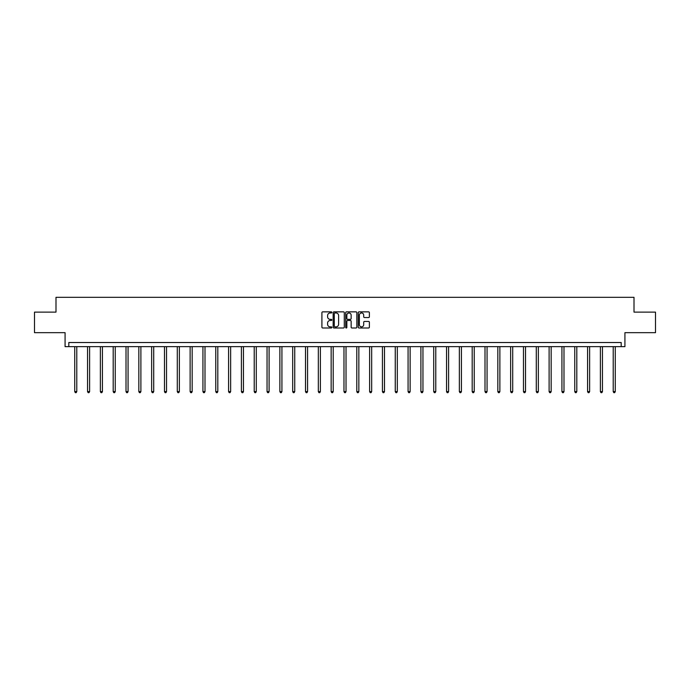 <?xml version="1.0" encoding="UTF-8"?>
<svg xmlns="http://www.w3.org/2000/svg" width="690" height="690" viewBox="0 0 690 690"><rect width="100%" height="100%" fill="white"/><g stroke="black" fill="none" stroke-linecap="round" stroke-linejoin="round"><path stroke-width="1.03" d="M331.847 312.423A0.561 0.561 0 0 0 331.286 311.854L322.713 311.854A0.811 0.811 0 0 0 321.911 312.665L321.911 327.189A0.811 0.811 0 0 0 322.713 327.991L331.286 327.991A0.561 0.561 0 0 0 331.847 327.431A0.561 0.561 0 0 0 331.286 326.862L330.174 326.862A2.579 2.579 0 0 1 327.595 324.283L327.595 323.075A2.579 2.579 0 0 1 330.174 320.488L331.286 320.488A0.561 0.561 0 0 0 331.847 319.927A0.561 0.561 0 0 0 331.286 319.358L330.174 319.358A2.579 2.579 0 0 1 327.595 316.779L327.595 315.572A2.579 2.579 0 0 1 330.174 312.984L331.286 312.984A0.561 0.561 0 0 0 331.847 312.423M34.5 312.122L34.5 332.666L65.076 332.666L65.076 346.639L624.924 346.639L624.924 332.666L655.5 332.666L655.5 312.122L634.007 312.122L634.007 297.321L55.994 297.321L55.994 312.122L34.5 312.122M368.572 317.547A0.811 0.811 0 0 0 369.383 316.736L369.383 312.665A0.811 0.811 0 0 0 368.572 311.854L359.059 311.854A0.811 0.811 0 0 0 358.248 312.665L358.248 327.189A0.811 0.811 0 0 0 359.059 327.991L368.572 327.991A0.811 0.811 0 0 0 369.383 327.189L369.383 322.264A0.811 0.811 0 0 0 368.572 321.454L364.501 321.454A0.811 0.811 0 0 0 363.699 322.264L363.699 324.705A2.156 2.156 0 0 1 361.534 326.862A2.156 2.156 0 0 1 359.378 324.705L359.378 315.149A2.156 2.156 0 0 1 361.534 312.984A2.156 2.156 0 0 1 363.699 315.149L363.699 316.736A0.811 0.811 0 0 0 364.501 317.547L368.572 317.547M621.19 346.639L621.19 342.525L68.81 342.525L68.81 346.639M344.293 312.665A0.811 0.811 0 0 0 343.491 311.854L333.969 311.854A0.811 0.811 0 0 0 333.158 312.665L333.158 327.189A0.811 0.811 0 0 0 333.969 327.991L343.491 327.991A0.811 0.811 0 0 0 344.293 327.189L344.293 312.665M346.509 311.854L356.031 311.854A0.811 0.811 0 0 1 356.842 312.665L356.842 327.189A0.811 0.811 0 0 1 356.031 327.991L351.96 327.991A0.811 0.811 0 0 1 351.15 327.189L351.15 321.298A0.811 0.811 0 0 0 350.348 320.488L347.639 320.488A0.811 0.811 0 0 0 346.837 321.298L346.837 327.431A0.561 0.561 0 0 1 346.268 327.991A0.561 0.561 0 0 1 345.707 327.431L345.707 312.665A0.811 0.811 0 0 1 346.509 311.854M334.857 312.984A0.561 0.561 0 0 0 334.288 313.553L334.288 326.301A0.561 0.561 0 0 0 334.857 326.862L336.021 326.862A2.579 2.579 0 0 0 338.609 324.283L338.609 315.572A2.579 2.579 0 0 0 336.021 312.984L334.857 312.984M351.15 315.183A2.156 2.156 0 0 0 348.993 313.027A2.156 2.156 0 0 0 346.837 315.183L346.837 318.556A0.811 0.811 0 0 0 347.639 319.358L350.348 319.358A0.811 0.811 0 0 0 351.15 318.556L351.15 315.183M74.727 346.639L74.727 391.61L76.788 391.61L76.788 346.639M76.788 391.61L76.167 392.679L75.348 392.679L74.727 391.61M87.552 346.639L87.552 391.61L89.605 391.61L89.605 346.639M89.605 391.61L88.993 392.679L88.165 392.679L87.552 391.61M100.369 346.639L100.369 391.61L102.431 391.61L102.431 346.639M102.431 391.61L101.81 392.679L100.99 392.679L100.369 391.61M113.195 346.639L113.195 391.61L115.247 391.61L115.247 346.639M115.247 391.61L114.635 392.679L113.807 392.679L113.195 391.61M126.011 346.639L126.011 391.61L128.073 391.61L128.073 346.639M128.073 391.61L127.452 392.679L126.632 392.679L126.011 391.61M138.837 346.639L138.837 391.61L140.889 391.61L140.889 346.639M140.889 391.61L140.277 392.679L139.449 392.679L138.837 391.61M151.653 346.639L151.653 391.61L153.715 391.61L153.715 346.639M153.715 391.61L153.094 392.679L152.274 392.679L151.653 391.61M164.479 346.639L164.479 391.61L166.532 391.61L166.532 346.639M166.532 391.61L165.919 392.679L165.091 392.679L164.479 391.61M177.296 346.639L177.296 391.61L179.357 391.61L179.357 346.639M179.357 391.61L178.736 392.679L177.917 392.679L177.296 391.61M190.121 346.639L190.121 391.61L192.174 391.61L192.174 346.639M192.174 391.61L191.561 392.679L190.733 392.679L190.121 391.61M202.938 346.639L202.938 391.61L204.999 391.61L204.999 346.639M204.999 391.61L204.378 392.679L203.559 392.679L202.938 391.61M215.763 346.639L215.763 391.61L217.816 391.61L217.816 346.639M217.816 391.61L217.203 392.679L216.375 392.679L215.763 391.61M228.58 346.639L228.58 391.61L230.641 391.61L230.641 346.639M230.641 391.61L230.02 392.679L229.201 392.679L228.58 391.61M241.405 346.639L241.405 391.61L243.458 391.61L243.458 346.639M243.458 391.61L242.846 392.679L242.018 392.679L241.405 391.61M254.222 346.639L254.222 391.61L256.283 391.61L256.283 346.639M256.283 391.61L255.662 392.679L254.843 392.679L254.222 391.61M267.047 346.639L267.047 391.61L269.1 391.61L269.1 346.639M269.1 391.61L268.488 392.679L267.66 392.679L267.047 391.61M279.864 346.639L279.864 391.61L281.925 391.61L281.925 346.639M281.925 391.61L281.304 392.679L280.485 392.679L279.864 391.61M292.689 346.639L292.689 391.61L294.742 391.61L294.742 346.639M294.742 391.61L294.13 392.679L293.302 392.679L292.689 391.61M305.506 346.639L305.506 391.61L307.568 391.61L307.568 346.639M307.568 391.61L306.947 392.679L306.127 392.679L305.506 391.61M318.332 346.639L318.332 391.61L320.384 391.61L320.384 346.639M320.384 391.61L319.772 392.679L318.944 392.679L318.332 391.61M331.148 346.639L331.148 391.61L333.21 391.61L333.21 346.639M333.21 391.61L332.589 392.679L331.769 392.679L331.148 391.61M343.974 346.639L343.974 391.61L346.026 391.61L346.026 346.639M346.026 391.61L345.414 392.679L344.586 392.679L343.974 391.61M356.79 346.639L356.79 391.61L358.852 391.61L358.852 346.639M358.852 391.61L358.231 392.679L357.411 392.679L356.79 391.61M369.616 346.639L369.616 391.61L371.669 391.61L371.669 346.639M371.669 391.61L371.056 392.679L370.228 392.679L369.616 391.61M382.433 346.639L382.433 391.61L384.494 391.61L384.494 346.639M384.494 391.61L383.873 392.679L383.054 392.679L382.433 391.61M395.258 346.639L395.258 391.61L397.311 391.61L397.311 346.639M397.311 391.61L396.698 392.679L395.87 392.679L395.258 391.61M408.075 346.639L408.075 391.61L410.136 391.61L410.136 346.639M410.136 391.61L409.515 392.679L408.696 392.679L408.075 391.61M420.9 346.639L420.9 391.61L422.953 391.61L422.953 346.639M422.953 391.61L422.34 392.679L421.512 392.679L420.9 391.61M433.717 346.639L433.717 391.61L435.778 391.61L435.778 346.639M435.778 391.61L435.157 392.679L434.338 392.679L433.717 391.61M446.542 346.639L446.542 391.61L448.595 391.61L448.595 346.639M448.595 391.61L447.983 392.679L447.155 392.679L446.542 391.61M459.359 346.639L459.359 391.61L461.42 391.61L461.42 346.639M461.42 391.61L460.799 392.679L459.98 392.679L459.359 391.61M472.184 346.639L472.184 391.61L474.237 391.61L474.237 346.639M474.237 391.61L473.625 392.679L472.797 392.679L472.184 391.61M485.001 346.639L485.001 391.61L487.062 391.61L487.062 346.639M487.062 391.61L486.441 392.679L485.622 392.679L485.001 391.61M497.826 346.639L497.826 391.61L499.879 391.61L499.879 346.639M499.879 391.61L499.267 392.679L498.439 392.679L497.826 391.61M510.643 346.639L510.643 391.61L512.705 391.61L512.705 346.639M512.705 391.61L512.084 392.679L511.264 392.679L510.643 391.61M523.468 346.639L523.468 391.61L525.521 391.61L525.521 346.639M525.521 391.61L524.909 392.679L524.081 392.679L523.468 391.61M536.285 346.639L536.285 391.61L538.347 391.61L538.347 346.639M538.347 391.61L537.726 392.679L536.906 392.679L536.285 391.61M549.111 346.639L549.111 391.61L551.163 391.61L551.163 346.639M551.163 391.61L550.551 392.679L549.723 392.679L549.111 391.61M561.927 346.639L561.927 391.61L563.989 391.61L563.989 346.639M563.989 391.61L563.368 392.679L562.548 392.679L561.927 391.61M574.753 346.639L574.753 391.61L576.806 391.61L576.806 346.639M576.806 391.61L576.193 392.679L575.365 392.679L574.753 391.61M587.57 346.639L587.57 391.61L589.631 391.61L589.631 346.639M589.631 391.61L589.01 392.679L588.191 392.679L587.57 391.61M600.395 346.639L600.395 391.61L602.448 391.61L602.448 346.639M602.448 391.61L601.835 392.679L601.007 392.679L600.395 391.61M613.212 346.639L613.212 391.61L615.273 391.61L615.273 346.639M615.273 391.61L614.652 392.679L613.833 392.679L613.212 391.61"/></g></svg>
